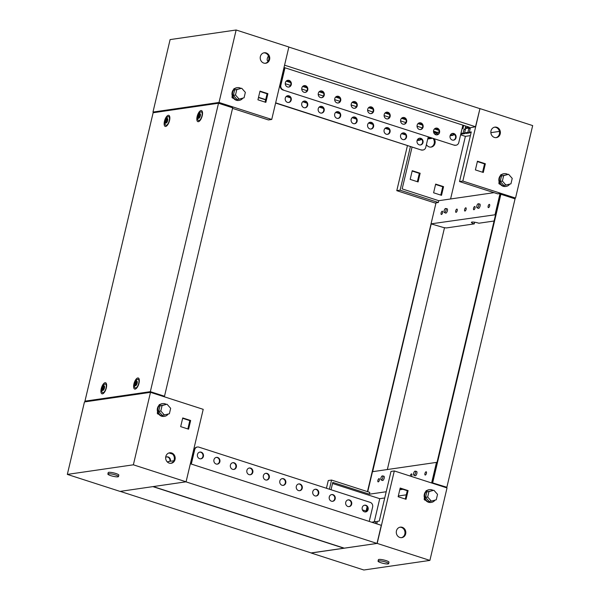 <?xml version="1.0" encoding="UTF-8"?>
<svg xmlns="http://www.w3.org/2000/svg" width="600" height="600" viewBox="0 0 600 600"><rect width="100%" height="100%" fill="white"/><g stroke="black" fill="none" stroke-linecap="round" stroke-linejoin="round"><path stroke-width="0.9" d="M165.81 456.548A5.295 4.755 81.7 0 0 171.18 463.283A5.295 4.755 81.7 0 0 175.035 459.525A5.295 4.755 81.7 0 0 169.657 452.798A5.295 4.755 81.7 0 0 165.81 456.548M169.252 452.88A5.295 4.755 -98.3 0 1 174.21 459.645A5.295 4.755 -98.3 0 1 170.767 463.32M167.46 462.075L167.955 462.232M167.903 462.435L168.097 461.603L173.812 460.77M84.457 401.933L150.495 392.34L133.365 464.812L67.328 474.405L84.457 401.933M67.328 474.405L120.038 491.4L186.083 481.8L203.212 409.335L150.495 392.34M186.083 481.8L133.365 464.812M159.735 404.678L159.308 404.543L159.165 405.173M157.575 411.893L157.252 413.235L157.748 413.4M182.738 417.945L180.683 426.638L188.587 429.188L190.642 420.495L182.738 417.945M164.19 396.278L164.085 396.72M182.655 418.305L189.817 420.615L187.845 428.947M189.817 420.615L190.642 420.495M158.85 414.3L157.627 413.903L157.898 412.763M158.76 414.195L157.627 413.903M157.86 412.928L157.365 412.77M159.825 404.618L160.387 404.265M157.792 413.88L158.002 412.987M166.208 404.332A6.435 5.775 81.7 0 0 162.667 403.605A6.435 5.775 81.7 0 0 157.988 408.165A6.435 5.775 81.7 0 0 164.512 416.332A6.435 5.775 81.7 0 0 168.135 414.09M164.512 416.332L163.988 416.408A6.435 5.775 -98.3 0 1 157.462 408.24A6.435 5.775 -98.3 0 1 162.135 403.68L162.667 403.605M167.025 404.22L159.953 405.87L158.663 411.308L162.308 415.41L169.38 413.76L170.663 408.315L167.025 404.22L162.097 405.555L160.808 410.993L164.453 415.095M158.663 411.308L160.808 410.993M159.953 405.87L162.097 405.555M108.435 473.775A5.445 0.968 13.3 0 1 114.51 474.645A5.445 0.968 13.3 0 1 118.485 476.558A5.445 0.968 13.3 0 1 117.922 476.835A5.445 0.968 13.3 0 1 111.847 475.965A5.445 0.968 13.3 0 1 107.88 474.053A5.445 0.968 13.3 0 1 108.435 473.775M107.88 474.053L108.218 472.605A5.445 0.968 13.3 0 1 108.78 472.327A5.445 0.968 13.3 0 1 114.855 473.197A5.445 0.968 13.3 0 1 118.823 475.11L118.485 476.558M442.23 211.208A1.703 0.69 -72.1 0 0 441.143 212.79A1.703 0.69 -72.1 0 0 441.322 214.462A1.703 0.69 -72.1 0 0 441.465 214.47A1.703 0.69 -72.1 0 0 442.553 212.888A1.703 0.69 -72.1 0 0 442.373 211.215A1.703 0.69 -72.1 0 0 442.23 211.208M456.847 209.085A1.703 0.69 -72.1 0 0 455.76 210.667A1.703 0.69 -72.1 0 0 455.933 212.34A1.703 0.69 -72.1 0 0 456.075 212.347A1.703 0.69 -72.1 0 0 457.162 210.765A1.703 0.69 -72.1 0 0 456.982 209.093A1.703 0.69 -72.1 0 0 456.847 209.085M465.757 207.788A1.703 0.69 -72.1 0 0 464.67 209.37A1.703 0.69 -72.1 0 0 464.85 211.042A1.703 0.69 -72.1 0 0 464.985 211.05A1.703 0.69 -72.1 0 0 466.072 209.475A1.703 0.69 -72.1 0 0 465.893 207.803A1.703 0.69 -72.1 0 0 465.757 207.788M474.675 206.498A1.703 0.69 -72.1 0 0 473.588 208.072A1.703 0.69 -72.1 0 0 473.768 209.745A1.703 0.69 -72.1 0 0 473.903 209.752A1.703 0.69 -72.1 0 0 474.99 208.178A1.703 0.69 -72.1 0 0 474.81 206.505A1.703 0.69 -72.1 0 0 474.675 206.498M489.285 204.375A1.703 0.69 -72.1 0 0 488.197 205.95A1.703 0.69 -72.1 0 0 488.377 207.623A1.703 0.69 -72.1 0 0 488.513 207.63A1.703 0.69 -72.1 0 0 489.6 206.055A1.703 0.69 -72.1 0 0 489.42 204.382A1.703 0.69 -72.1 0 0 489.285 204.375M426.412 144.6A5.295 4.755 81.7 0 0 431.168 147.083A5.295 4.755 81.7 0 0 435.015 143.333A5.295 4.755 81.7 0 0 434.168 138.727M430.748 147.12A5.295 4.755 81.7 0 0 434.19 143.453A5.295 4.755 81.7 0 0 432.945 138.337M500.228 133.852A5.295 4.755 81.7 0 0 494.857 127.125A5.295 4.755 81.7 0 0 491.002 130.882A5.295 4.755 81.7 0 0 496.38 137.61A5.295 4.755 81.7 0 0 500.228 133.852M494.445 127.208A5.295 4.755 -98.3 0 1 499.403 133.972A5.295 4.755 -98.3 0 1 495.96 137.648M494.077 221.017L478.882 223.222A5.295 0.945 -166.7 0 0 471.412 222.337A5.295 0.945 -166.7 0 0 474.255 223.897L446.865 227.873A3.78 0.675 -166.7 0 1 441.923 227.055L431.048 223.853L436.02 202.837L438.315 202.507L400.095 190.185L410.415 146.512M417.42 139.733L420.143 140.108L417.09 140.55M422.07 139.83L419.947 139.365L421.522 139.132M427.928 138.203L430.252 137.865L431.903 138.398L427.74 139.005M450.435 134.933L453.03 135.33L450.112 135.75M455.092 135.03L452.835 134.587L454.545 134.34M460.942 133.41L463.14 133.087L464.79 133.62L460.755 134.205M464.595 132.877L467.895 132.398L469.537 132.93L466.237 133.41L464.595 132.877L465.533 128.895L464.077 129.105L463.14 133.087M501.585 194.498L501.69 194.07L500.04 193.538L497.745 193.868L459.525 181.553L462.832 181.072L515.543 198.067L532.673 125.595L479.963 108.6L475.515 126.743L467.295 128.288M407.452 145.56L396.787 190.665L400.095 190.185M396.787 190.665L435.915 203.28M513.548 198.353L515.543 198.067M465.9 128.01L465.787 128.505L468.84 127.71M433.95 133.132L435.952 132.488M418.763 138.45L418.5 139.575M419.947 139.365L420.188 138.36M436.965 134.835L437.4 132.983L435.945 133.192L435.6 134.663M451.635 133.725L451.388 134.797M452.835 134.587L453.082 133.53M471.075 132.705L469.35 132.188L470.287 128.197L468.832 128.415L467.895 132.398M469.35 132.188L471.263 131.91L459.525 181.553M462.832 181.072L479.963 108.6M440.775 195.097L442.748 186.765L435.577 184.455M417.345 181.695L419.317 173.363L412.155 171.053M499.14 181.965L498.817 183.315L499.312 183.472M501.3 174.757L500.88 174.615L500.73 175.245M483.3 172.462L485.355 163.762L477.45 161.212L475.395 169.913L483.3 172.462M438.315 202.507L438.743 200.692L402.165 188.903L412.065 147.045M495.562 214.71L431.048 223.853M495.075 214.553L500.04 193.538M438.743 200.692L494.002 192.667M469.688 132.3L469.537 132.93M464.933 132.99L464.79 133.62M453.18 134.692L453.03 135.33M431.985 138.023L431.903 138.398M420.293 139.477L420.143 140.108M499.425 131.407L490.868 132.653M470.385 135.623L465.39 136.35L450.585 198.975M460.612 134.812L465.39 136.35M433.605 192.788L441.518 195.337L443.572 186.645L435.66 184.095L433.605 192.788M410.183 179.385L418.088 181.935L420.143 173.243L412.237 170.692L410.183 179.385M477.368 161.572L484.53 163.882L482.565 172.222M474.255 223.897L474.653 222.225M484.53 163.882L485.355 163.762M419.317 173.363L420.143 173.243M442.748 186.765L443.572 186.645M470.138 128.835L468.832 128.415M465.382 129.525L464.077 129.105M437.25 133.613L435.945 133.192M501.39 174.69L501.952 174.337M498.93 182.843L499.425 183.007M499.567 183.067L499.192 183.983L500.415 184.373M499.192 183.983L499.463 182.843M499.357 183.953L500.332 184.267M507.772 174.413A6.435 5.775 81.7 0 0 504.232 173.678A6.435 5.775 81.7 0 0 499.553 178.238A6.435 5.775 81.7 0 0 506.077 186.405A6.435 5.775 81.7 0 0 509.7 184.17M506.077 186.405L505.553 186.488A6.435 5.775 -98.3 0 1 499.028 178.312A6.435 5.775 -98.3 0 1 503.7 173.752L504.232 173.678M508.59 174.292L501.518 175.942L500.228 181.38L503.873 185.483L510.945 183.833L512.227 178.395L508.59 174.292L503.662 175.627L502.38 181.072L506.018 185.167M500.228 181.38L502.38 181.072M501.518 175.942L503.662 175.627M425.303 475.043A1.703 0.69 -72.1 0 0 426.39 473.46A1.703 0.69 -72.1 0 0 426.21 471.787A1.703 0.69 -72.1 0 0 426.075 471.78A1.703 0.69 -72.1 0 0 424.987 473.355A1.703 0.69 -72.1 0 0 425.168 475.028A1.703 0.69 -72.1 0 0 425.303 475.043M411.42 476.46A1.703 0.69 -72.1 0 0 411.6 473.91A1.703 0.69 -72.1 0 0 411.465 473.903A1.703 0.69 -72.1 0 0 410.257 476.085M378.248 481.875A1.703 0.69 -72.1 0 0 379.335 480.3A1.703 0.69 -72.1 0 0 379.155 478.627A1.703 0.69 -72.1 0 0 379.02 478.612A1.703 0.69 -72.1 0 0 377.933 480.195A1.703 0.69 -72.1 0 0 378.112 481.868A1.703 0.69 -72.1 0 0 378.248 481.875M399.885 527.227A5.295 4.755 -98.3 0 1 404.842 534A5.295 4.755 -98.3 0 1 401.4 537.675M405.668 533.88A5.295 4.755 -98.3 0 1 401.82 537.63A5.295 4.755 -98.3 0 1 396.442 530.903A5.295 4.755 -98.3 0 1 400.29 527.145A5.295 4.755 -98.3 0 1 405.668 533.88M311.153 552.93L377.175 543.412L394.305 470.94L391.005 471.42L379.267 521.062L377.355 521.34L376.763 523.852M377.205 521.97L375.9 521.55L372.6 522.03L372.495 522.48M394.305 470.94L447.022 487.935L429.893 560.408L363.855 570L311.138 553.005M386.197 491.745L369.36 494.19L369.788 492.375L331.567 480.06L328.267 480.54L326.438 488.265M375.9 521.55L375.457 523.433M329.4 489.217L331.567 480.06M377.175 543.412L429.893 560.408M424.627 499.433L424.132 499.275L424.447 497.925M426.037 491.205L426.188 490.575L426.615 490.717M398.138 496.74L400.192 488.048L408.097 490.597L406.043 499.29L398.138 496.74M367.125 506.655L366.082 511.058M369.36 494.19L332.79 482.4L331.05 489.75M329.168 497.73L329.513 496.26M367.733 491.715L372.465 471.697L436.485 462.39L431.625 482.97M402.923 489.315L399.787 489.772M332.535 483.472L379.733 498.69L374.272 521.79M406.298 494.835L398.31 495.99M384.728 497.97L379.733 498.69M400.103 488.408L407.272 490.717L405.3 499.05M366.885 511.058L367.642 507.847M362.392 509.873L366.69 511.252M334.793 498.315L334.5 499.56M436.485 462.39L436.98 462.555M408.097 490.597L407.272 490.717M435.015 500.13A6.435 5.775 -98.3 0 1 431.393 502.373A6.435 5.775 -98.3 0 1 424.868 494.197A6.435 5.775 -98.3 0 1 429.54 489.638A6.435 5.775 -98.3 0 1 433.088 490.373M429.54 489.638L429.015 489.713A6.435 5.775 81.7 0 0 424.335 494.272A6.435 5.775 81.7 0 0 430.86 502.447L431.393 502.373M431.325 501.135L429.18 501.442L425.543 497.34L426.825 491.903L433.897 490.252L437.535 494.355L436.252 499.793L431.325 501.135L427.688 497.033L428.97 491.595L433.897 490.252M426.825 491.903L428.97 491.595M425.543 497.34L427.688 497.033M424.778 498.803L424.507 499.942L425.722 500.332M424.507 499.942L425.64 500.228M424.245 498.803L424.732 498.967M424.673 499.92L424.882 499.028M388.095 563.933A5.445 0.968 13.3 0 1 382.02 563.062A5.445 0.968 13.3 0 1 378.045 561.15A5.445 0.968 13.3 0 1 378.608 560.873A5.445 0.968 13.3 0 1 384.683 561.743A5.445 0.968 13.3 0 1 388.65 563.655A5.445 0.968 13.3 0 1 388.095 563.933M378.045 561.15L378.39 559.702A5.445 0.968 13.3 0 1 378.945 559.425A5.445 0.968 13.3 0 1 385.02 560.295A5.445 0.968 13.3 0 1 388.995 562.207L388.65 563.655M268.515 60.42A2.647 1.073 107.9 0 1 267.877 60.818A2.647 1.073 107.9 0 1 267.668 60.802A2.647 1.073 107.9 0 1 267.255 58.793A2.647 1.073 107.9 0 1 268.493 56.093M263.812 52.852A5.295 4.755 -98.3 0 1 268.77 59.617A5.295 4.755 -98.3 0 1 265.327 63.293M260.37 56.528A5.295 4.755 -98.3 0 1 264.225 52.77A5.295 4.755 -98.3 0 1 269.595 59.498A5.295 4.755 -98.3 0 1 265.748 63.255A5.295 4.755 -98.3 0 1 260.37 56.528M230.76 107.19L230.858 106.755L229.868 106.898M232.403 107.715L232.507 107.288L230.858 106.755M271.733 119.46L219.015 102.465L152.977 112.065L170.108 39.593L236.145 30L288.862 46.995L271.733 119.46L268.433 119.94L232.545 108.375M154.477 112.545L152.977 112.065M232.44 97.44L231.945 97.275L232.26 95.933M233.85 89.213L234 88.582L234.428 88.718M267.9 93.66L265.845 102.36L257.94 99.81L259.995 91.11L267.9 93.66L267.075 93.78L265.11 102.12M236.145 30L219.015 102.465M259.913 91.47L267.075 93.78M242.827 98.13A6.435 5.775 -98.3 0 1 239.205 100.373A6.435 5.775 -98.3 0 1 232.68 92.205A6.435 5.775 -98.3 0 1 237.353 87.645A6.435 5.775 -98.3 0 1 240.9 88.373M237.353 87.645L236.827 87.72A6.435 5.775 81.7 0 0 232.147 92.28A6.435 5.775 81.7 0 0 238.68 100.448L239.205 100.373M239.138 99.135L236.993 99.442L233.355 95.347L234.638 89.91L241.71 88.252L245.355 92.355L244.065 97.792L239.138 99.135L235.5 95.032L236.79 89.595L241.71 88.252M234.638 89.91L236.79 89.595M233.355 95.347L235.5 95.032M235.072 88.305L234.517 88.657M232.553 96.968L232.058 96.81M233.535 98.34L232.32 97.942L233.452 98.235M232.59 96.802L232.32 97.942M232.695 97.028L232.485 97.92M136.642 384.3L137.002 382.147L136.567 381.375L135.517 382.507L135.157 384.66L135.585 385.433L136.642 384.3M136.672 381.765L135.847 382.612L135.81 385.155M137.767 379.267A4.537 1.83 107.9 0 1 138.127 379.298A4.537 1.83 107.9 0 1 138.608 383.752A4.537 1.83 107.9 0 1 135.712 387.967A4.537 1.83 107.9 0 1 135.345 387.938A4.537 1.83 107.9 0 1 134.865 383.475A4.537 1.83 107.9 0 1 137.767 379.267M136.627 381.082A2.422 0.975 107.9 0 1 137.137 383.25A2.422 0.975 107.9 0 1 135.532 385.725A2.422 0.975 107.9 0 1 135.023 383.558A2.422 0.975 107.9 0 1 136.627 381.082M165.683 126.45A5.82 2.348 107.9 0 1 164.46 121.245A5.82 2.348 107.9 0 1 168.315 115.297A5.82 2.348 107.9 0 1 169.222 115.62A5.82 2.348 107.9 0 1 169.23 121.597A5.82 2.348 107.9 0 1 165.735 126.435A5.82 2.348 107.9 0 1 165.683 126.45M102.465 393.855A5.82 2.348 107.9 0 1 101.243 388.65A5.82 2.348 107.9 0 1 105.105 382.71A5.82 2.348 107.9 0 1 106.012 383.032A5.82 2.348 107.9 0 1 106.02 389.002A5.82 2.348 107.9 0 1 102.525 393.847A5.82 2.348 107.9 0 1 102.465 393.855M198.368 121.695A5.82 2.348 107.9 0 1 197.145 116.49A5.82 2.348 107.9 0 1 201.007 110.55A5.82 2.348 107.9 0 1 201.915 110.873A5.82 2.348 107.9 0 1 201.923 116.843A5.82 2.348 107.9 0 1 198.428 121.688A5.82 2.348 107.9 0 1 198.368 121.695M135.157 389.107A5.82 2.348 107.9 0 1 133.935 383.903A5.82 2.348 107.9 0 1 137.79 377.955A5.82 2.348 107.9 0 1 138.705 378.278A5.82 2.348 107.9 0 1 138.712 384.255A5.82 2.348 107.9 0 1 135.218 389.092A5.82 2.348 107.9 0 1 135.157 389.107M164.505 396.232L150.337 391.665L84.953 401.16L153.135 112.74L218.513 103.238L232.68 107.805L164.505 396.232L161.85 396M86.453 401.647L84.953 401.16M218.513 103.238L150.337 391.665M103.95 389.055L104.31 386.895L103.882 386.123L102.825 387.255L102.465 389.408L102.9 390.18L103.95 389.055M103.988 386.513L103.155 387.36L103.125 389.903M105.075 384.015A4.537 1.83 107.9 0 1 105.442 384.045A4.537 1.83 107.9 0 1 105.922 388.5A4.537 1.83 107.9 0 1 103.02 392.715A4.537 1.83 107.9 0 1 102.653 392.685A4.537 1.83 107.9 0 1 102.18 388.23A4.537 1.83 107.9 0 1 105.075 384.015M103.935 385.838A2.422 0.975 107.9 0 1 104.445 387.998A2.422 0.975 107.9 0 1 102.84 390.472A2.422 0.975 107.9 0 1 102.33 388.305A2.422 0.975 107.9 0 1 103.935 385.838M199.853 116.895L200.212 114.743L199.785 113.97L198.728 115.095L198.368 117.255L198.803 118.028L199.853 116.895M199.89 114.352L199.058 115.208L199.028 117.743M200.978 111.863A4.537 1.83 107.9 0 1 201.345 111.885A4.537 1.83 107.9 0 1 201.825 116.347A4.537 1.83 107.9 0 1 198.923 120.555A4.537 1.83 107.9 0 1 198.555 120.532A4.537 1.83 107.9 0 1 198.075 116.07A4.537 1.83 107.9 0 1 200.978 111.863M199.837 113.677A2.422 0.975 107.9 0 1 200.347 115.845A2.422 0.975 107.9 0 1 198.743 118.312A2.422 0.975 107.9 0 1 198.233 116.153A2.422 0.975 107.9 0 1 199.837 113.677M167.16 121.642L167.52 119.49L167.093 118.718L166.042 119.85L165.683 122.002L166.11 122.775L167.16 121.642M167.197 119.108L166.373 119.955L166.335 122.49M168.285 116.61A4.537 1.83 107.9 0 1 168.653 116.64A4.537 1.83 107.9 0 1 169.132 121.095A4.537 1.83 107.9 0 1 166.23 125.302A4.537 1.83 107.9 0 1 165.87 125.28A4.537 1.83 107.9 0 1 165.39 120.817A4.537 1.83 107.9 0 1 168.285 116.61M167.153 118.425A2.422 0.975 107.9 0 1 167.655 120.593A2.422 0.975 107.9 0 1 166.05 123.067A2.422 0.975 107.9 0 1 165.547 120.9A2.422 0.975 107.9 0 1 167.153 118.425M477.285 207.803A2.123 0.855 -72.1 0 0 478.65 205.792A2.123 0.855 -72.1 0 0 478.38 203.745A2.123 0.855 -72.1 0 0 478.245 203.745A2.123 0.855 -72.1 0 0 476.903 205.665A2.123 0.855 -72.1 0 0 477.082 207.772A2.123 0.855 -72.1 0 0 477.285 207.803M477.082 207.772L478.35 208.343A2.272 0.915 -72.1 0 0 478.388 208.358A2.272 0.915 -72.1 0 0 478.567 208.373A2.272 0.915 -72.1 0 0 480.015 206.265A2.272 0.915 -72.1 0 0 479.783 204.038A2.272 0.915 -72.1 0 0 479.737 204.022A2.272 0.915 -72.1 0 0 479.595 204.022M372.645 471.668L431.213 223.913M435.81 203.722L367.455 491.625M500.88 194.272L500.377 194.34L432.202 482.768L446.865 487.26L515.048 198.84L500.88 194.272L432.697 482.692M432.202 482.768L433.335 483.217M445.522 487.455L446.865 487.26M444.502 227.692L387.338 469.537M444.592 212.55A2.123 0.855 -72.1 0 0 445.957 210.54A2.123 0.855 -72.1 0 0 445.688 208.493A2.123 0.855 -72.1 0 0 445.553 208.493A2.123 0.855 -72.1 0 0 444.217 210.413A2.123 0.855 -72.1 0 0 444.39 212.528A2.123 0.855 -72.1 0 0 444.592 212.55M444.39 212.528L445.658 213.09A2.272 0.915 -72.1 0 0 445.695 213.105A2.272 0.915 -72.1 0 0 445.882 213.12A2.272 0.915 -72.1 0 0 447.33 211.013A2.272 0.915 -72.1 0 0 447.09 208.785A2.272 0.915 -72.1 0 0 447.053 208.778A2.272 0.915 -72.1 0 0 446.91 208.77M414.075 475.207A2.123 0.855 -72.1 0 0 415.44 473.197A2.123 0.855 -72.1 0 0 415.162 471.15A2.123 0.855 -72.1 0 0 415.035 471.15A2.123 0.855 -72.1 0 0 413.692 473.07A2.123 0.855 -72.1 0 0 413.865 475.185A2.123 0.855 -72.1 0 0 414.075 475.207M413.865 475.185L415.132 475.748A2.272 0.915 -72.1 0 0 415.17 475.763A2.272 0.915 -72.1 0 0 415.357 475.778A2.272 0.915 -72.1 0 0 416.805 473.67A2.272 0.915 -72.1 0 0 416.565 471.442A2.272 0.915 -72.1 0 0 416.528 471.435A2.272 0.915 -72.1 0 0 416.385 471.428M381.382 479.955A2.123 0.855 -72.1 0 0 382.748 477.945A2.123 0.855 -72.1 0 0 382.478 475.905A2.123 0.855 -72.1 0 0 382.343 475.897A2.123 0.855 -72.1 0 0 381 477.817A2.123 0.855 -72.1 0 0 381.18 479.933A2.123 0.855 -72.1 0 0 381.382 479.955M381.18 479.933L382.447 480.502A2.272 0.915 -72.1 0 0 382.485 480.518A2.272 0.915 -72.1 0 0 382.665 480.525A2.272 0.915 -72.1 0 0 384.12 478.425A2.272 0.915 -72.1 0 0 383.88 476.19A2.272 0.915 -72.1 0 0 383.835 476.183A2.272 0.915 -72.1 0 0 383.692 476.183M197.468 454.485A3.405 3.053 81.7 0 0 203.4 456.397A3.405 3.053 81.7 0 0 197.468 454.485M200.678 458.835A3.405 3.053 81.7 0 0 199.702 452.115M213.945 459.795A3.405 3.053 81.7 0 0 219.877 461.707A3.405 3.053 81.7 0 0 213.945 459.795M217.147 464.145A3.405 3.053 81.7 0 0 216.173 457.425M230.415 465.105A3.405 3.053 81.7 0 0 236.347 467.018A3.405 3.053 81.7 0 0 230.415 465.105M233.625 469.455A3.405 3.053 81.7 0 0 232.65 462.743M246.892 470.415A3.405 3.053 81.7 0 0 252.825 472.327A3.405 3.053 81.7 0 0 246.892 470.415M250.095 474.765A3.405 3.053 81.7 0 0 249.12 468.053M263.37 475.725A3.405 3.053 81.7 0 0 269.295 477.638A3.405 3.053 81.7 0 0 263.37 475.725M266.572 480.075A3.405 3.053 81.7 0 0 265.597 473.362M279.84 481.035A3.405 3.053 81.7 0 0 285.772 482.947A3.405 3.053 81.7 0 0 279.84 481.035M283.043 485.393A3.405 3.053 81.7 0 0 282.067 478.673M296.317 486.353A3.405 3.053 81.7 0 0 302.243 488.265A3.405 3.053 81.7 0 0 296.317 486.353M299.52 490.702A3.405 3.053 81.7 0 0 298.545 483.982M312.788 491.662A3.405 3.053 81.7 0 0 318.72 493.575A3.405 3.053 81.7 0 0 312.788 491.662M315.99 496.013A3.405 3.053 81.7 0 0 315.015 489.293M329.265 496.972A3.405 3.053 81.7 0 0 335.19 498.885A3.405 3.053 81.7 0 0 329.265 496.972M332.468 501.322A3.405 3.053 81.7 0 0 331.493 494.603M345.735 502.283A3.405 3.053 81.7 0 0 351.668 504.195A3.405 3.053 81.7 0 0 345.735 502.283M348.938 506.632A3.405 3.053 81.7 0 0 347.962 499.912M362.212 507.592A3.405 3.053 81.7 0 0 368.138 509.505A3.405 3.053 81.7 0 0 362.212 507.592M365.415 511.942A3.405 3.053 81.7 0 0 364.44 505.23M185.917 481.83L153.225 486.577L344.317 548.183L377.01 543.435L185.917 481.83M377.01 543.435L381.293 525.315L190.343 463.755M190.86 463.928L194.205 449.768A3.78 3.397 -98.3 0 1 196.958 447.082L197.452 447.007A3.78 3.397 81.7 0 0 194.7 449.692L191.303 464.07M197.452 447.007A3.78 3.397 81.7 0 1 198.855 447.127L370.185 502.365A3.78 3.397 81.7 0 1 372.623 507.053L369.225 521.423M170.363 461.272A3.405 3.053 81.7 0 0 165.675 457.38M169.868 461.347A3.405 3.053 81.7 0 0 166.68 456.915M152.895 486.623L120.203 491.377L311.303 552.982L343.987 548.235L152.895 486.623M168.998 452.947L172.515 454.08M191.205 460.11L191.722 460.275M456.022 137.745A3.405 3.053 81.7 0 0 450.09 135.833A3.405 3.053 81.7 0 0 456.022 137.745M453.293 140.183A3.405 3.053 81.7 0 0 452.317 133.462M439.545 132.435A3.405 3.053 81.7 0 0 433.612 130.523A3.405 3.053 81.7 0 0 439.545 132.435M436.822 134.873A3.405 3.053 81.7 0 0 435.847 128.153M423.075 127.125A3.405 3.053 81.7 0 0 417.143 125.212A3.405 3.053 81.7 0 0 423.075 127.125M420.345 129.562A3.405 3.053 81.7 0 0 419.37 122.843M406.597 121.808A3.405 3.053 81.7 0 0 400.665 119.903A3.405 3.053 81.7 0 0 406.597 121.808M403.875 124.252A3.405 3.053 81.7 0 0 402.9 117.532M390.127 116.498A3.405 3.053 81.7 0 0 384.195 114.585A3.405 3.053 81.7 0 0 390.127 116.498M387.397 118.935A3.405 3.053 81.7 0 0 386.423 112.222M373.65 111.188A3.405 3.053 81.7 0 0 367.718 109.275A3.405 3.053 81.7 0 0 373.65 111.188M370.928 113.625A3.405 3.053 81.7 0 0 369.952 106.913M357.18 105.877A3.405 3.053 81.7 0 0 351.248 103.965A3.405 3.053 81.7 0 0 357.18 105.877M354.45 108.315A3.405 3.053 81.7 0 0 353.475 101.602M340.702 100.567A3.405 3.053 81.7 0 0 334.77 98.655A3.405 3.053 81.7 0 0 340.702 100.567M337.98 103.005A3.405 3.053 81.7 0 0 337.005 96.292M324.233 95.258A3.405 3.053 81.7 0 0 318.3 93.345A3.405 3.053 81.7 0 0 324.233 95.258M321.502 97.695A3.405 3.053 81.7 0 0 320.528 90.975M307.755 89.948A3.405 3.053 81.7 0 0 301.822 88.035A3.405 3.053 81.7 0 0 307.755 89.948M305.032 92.385A3.405 3.053 81.7 0 0 304.058 85.665M291.285 84.637A3.405 3.053 81.7 0 0 285.353 82.725A3.405 3.053 81.7 0 0 291.285 84.637M288.555 87.075A3.405 3.053 81.7 0 0 287.58 80.355M463.71 125.407L462.967 128.565L462.06 128.7M462.967 128.565L462.15 128.303M438.743 129.945L434.783 128.67M422.265 124.635L418.305 123.36M405.795 119.325L401.835 118.042M389.317 114.015L385.357 112.733M372.847 108.698L368.888 107.422M356.37 103.387L352.41 102.113M339.9 98.078L335.94 96.802M323.423 92.767L319.462 91.492M306.952 87.457L302.993 86.183M290.475 82.148L286.515 80.873M281.775 79.343L281.257 79.177M438.87 130.215L434.58 128.835M422.393 124.905L418.11 123.525M405.915 119.595L401.632 118.215M389.445 114.285L385.162 112.905M372.968 108.975L368.685 107.595M356.498 103.665L352.215 102.278M340.02 98.347L335.737 96.968M323.55 93.037L319.267 91.657M307.072 87.727L302.79 86.347M290.603 82.418L286.32 81.037M281.722 79.552L281.205 79.387M284.565 65.183L475.515 126.743M466.778 128.363L465.278 127.77L469.237 127.192L284.017 67.477M465.683 126.045L465.278 127.77M288.847 47.07L479.798 108.623M454.635 145.095A3.78 3.397 81.7 0 0 456.037 145.215L455.543 145.29A3.78 3.397 -98.3 0 1 454.14 145.17L282.817 89.933L454.14 145.17M282.817 89.933A3.78 3.397 -98.3 0 1 280.373 85.252L280.868 85.177L284.895 68.145M284.535 67.642L280.373 85.252M456.037 145.215A3.78 3.397 81.7 0 0 458.79 142.538L462.817 125.505M280.868 85.177A3.78 3.397 81.7 0 0 283.312 89.865M423 142.538A3.405 3.053 81.7 0 0 417.067 140.632A3.405 3.053 81.7 0 0 423 142.538M420.278 144.983A3.405 3.053 81.7 0 0 419.303 138.262M406.53 137.227A3.405 3.053 81.7 0 0 400.597 135.315A3.405 3.053 81.7 0 0 406.53 137.227M403.8 139.672A3.405 3.053 81.7 0 0 402.825 132.953M390.053 131.917A3.405 3.053 81.7 0 0 384.12 130.005A3.405 3.053 81.7 0 0 390.053 131.917M387.33 134.355A3.405 3.053 81.7 0 0 386.355 127.642M373.582 126.608A3.405 3.053 81.7 0 0 367.65 124.695A3.405 3.053 81.7 0 0 373.582 126.608M370.853 129.045A3.405 3.053 81.7 0 0 369.877 122.333M357.105 121.297A3.405 3.053 81.7 0 0 351.173 119.385A3.405 3.053 81.7 0 0 357.105 121.297M354.382 123.735A3.405 3.053 81.7 0 0 353.407 117.023M340.635 115.988A3.405 3.053 81.7 0 0 334.702 114.075A3.405 3.053 81.7 0 0 340.635 115.988M337.905 118.425A3.405 3.053 81.7 0 0 336.93 111.705M324.157 110.677A3.405 3.053 81.7 0 0 318.225 108.765A3.405 3.053 81.7 0 0 324.157 110.677M321.435 113.115A3.405 3.053 81.7 0 0 320.46 106.395M307.688 105.368A3.405 3.053 81.7 0 0 301.755 103.455A3.405 3.053 81.7 0 0 307.688 105.368M304.957 107.805A3.405 3.053 81.7 0 0 303.983 101.085M291.21 100.058A3.405 3.053 81.7 0 0 285.278 98.145A3.405 3.053 81.7 0 0 291.21 100.058M288.487 102.495A3.405 3.053 81.7 0 0 287.513 95.775M439.132 132.03L433.8 132.803M405.72 134.745L401.76 133.462M389.25 129.428L385.29 128.153M372.772 124.118L368.812 122.843M356.303 118.808L352.343 117.532M339.825 113.498L335.865 112.222M323.355 108.188L319.395 106.913M306.877 102.877L302.918 101.602M290.407 97.567L286.447 96.292M405.847 135.015L401.565 133.635M389.37 129.705L385.088 128.325M372.9 124.395L368.618 123.007M356.423 119.085L352.14 117.698M339.952 113.767L335.67 112.387M323.475 108.458L319.192 107.078M307.005 103.148L302.722 101.767M290.528 97.837L286.245 96.458M433.845 132.915L434.272 133.087M281.175 79.53L281.685 79.703M286.2 81.15L290.67 82.597M302.67 86.468L307.14 87.907M319.147 91.778L323.618 93.218M335.618 97.087L340.087 98.528M352.095 102.398L356.565 103.837M368.565 107.708L373.035 109.148M385.043 113.017L389.513 114.458M401.513 118.328L405.982 119.767M417.99 123.637L422.46 125.085M434.46 128.947L438.93 130.395M422.332 127.898L417.045 126.195M405.855 122.587L400.575 120.885M389.385 117.278L384.097 115.575M372.907 111.968L367.627 110.257M356.438 106.65L351.15 104.948M339.96 101.34L334.68 99.637M323.49 96.03L318.202 94.328M307.013 90.72L301.733 89.017M290.543 85.41L285.255 83.707M281.062 82.35L280.545 82.185M433.65 132.36L436.222 131.985L433.522 131.123M421.62 149.895A3.78 3.397 81.7 0 0 423.015 150.015L422.52 150.09A3.78 3.397 -98.3 0 1 421.125 149.962L275.663 102.84M258.48 97.53L265.642 99.84M275.61 103.058L421.125 149.962M423.015 150.015A3.78 3.397 81.7 0 0 425.768 147.33L428.25 136.822M265.695 99.63L258.532 97.32M194.7 449.692L194.205 449.768M138.127 379.298L139.267 379.657M135.345 387.938L136.477 388.305M105.442 384.045L106.575 384.412M102.653 392.685L103.792 393.053M201.345 111.885L202.478 112.252M198.555 120.532L199.695 120.892M168.653 116.64L169.785 117M165.87 125.28L167.002 125.648M478.38 203.745L479.737 204.022M445.688 208.493L447.053 208.778M415.162 471.15L416.528 471.435M382.478 475.905L383.835 476.183"/></g></svg>
